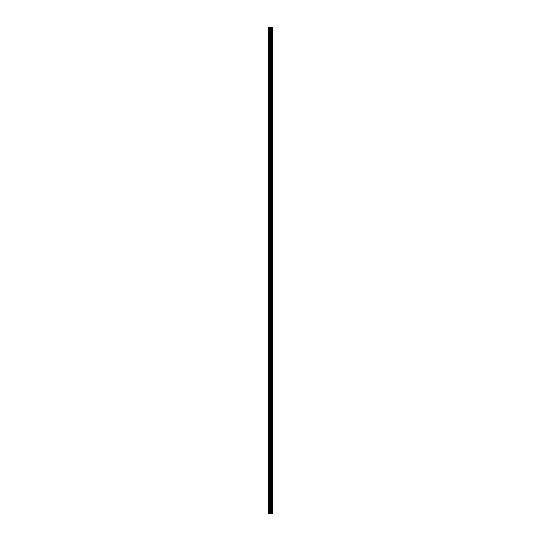 <?xml version="1.0" encoding="UTF-8"?>
<svg xmlns="http://www.w3.org/2000/svg" width="541" height="541" viewBox="0 0 541 541"><rect width="100%" height="100%" fill="white"/><g stroke="black" fill="none" stroke-linecap="round" stroke-linejoin="round"><path stroke-width="0.81" d="M270.027 513.95L272.312 513.95L272.312 27.05L268.688 27.05L268.688 513.95L270.027 513.95L270.027 27.05M268.891 513.95L268.891 27.05M272.306 513.95L272.306 27.05M272.258 513.95L272.258 27.05M271.94 513.95L271.94 27.05M271.853 513.95L271.853 27.05M271.379 513.95L271.379 27.05M271.291 513.95L271.291 27.05M270.973 513.95L270.973 27.05M270.926 513.95L270.926 27.05M270.77 513.95L270.77 27.05M270.71 513.95L270.71 27.05M270.087 513.95L270.087 27.05M269.513 513.95L269.513 27.05M269.411 513.95L269.411 27.05"/></g></svg>
